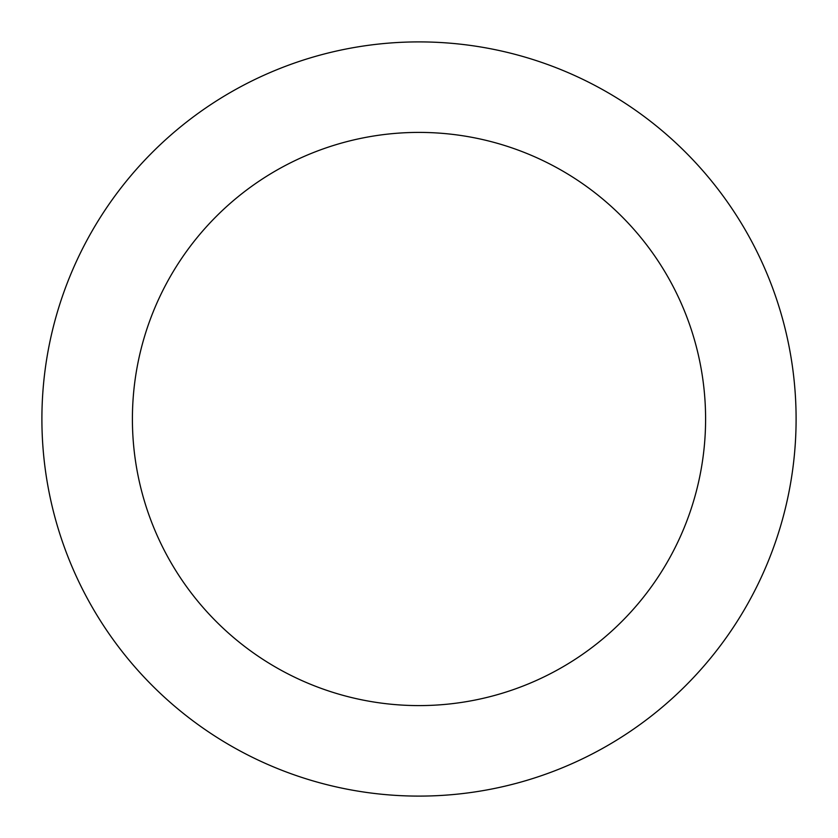 <?xml version="1.0" encoding="UTF-8"?>
<svg xmlns="http://www.w3.org/2000/svg" width="838" height="838" viewBox="0 0 838 838"><rect width="100%" height="100%" fill="white"/><g stroke="black" fill="none" stroke-linecap="round" stroke-linejoin="round"><path stroke-width="1.26" d="M705.596 419A286.596 286.596 0 0 0 419 132.404A286.596 286.596 0 0 0 132.404 419A286.596 286.596 0 0 0 419 705.596A286.596 286.596 0 0 0 705.596 419M41.9 419A377.1 377.1 0 0 1 419 41.9A377.1 377.1 0 0 1 796.1 419A377.1 377.1 0 0 1 419 796.1A377.1 377.1 0 0 1 41.9 419"/></g></svg>
